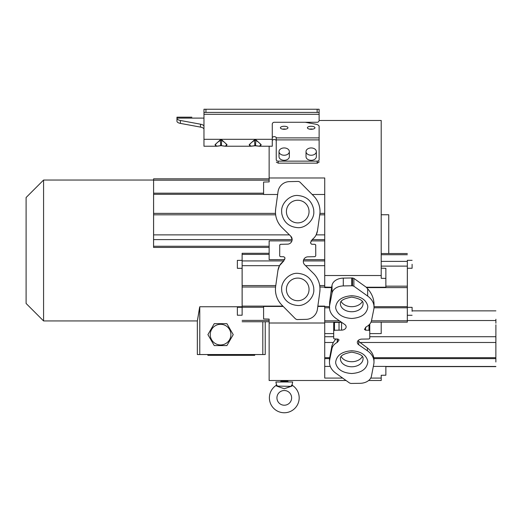 <?xml version="1.0" encoding="UTF-8"?>
<svg xmlns="http://www.w3.org/2000/svg" width="522" height="522" viewBox="0 0 522 522"><rect width="100%" height="100%" fill="white"/><g stroke="black" fill="none" stroke-linecap="round" stroke-linejoin="round"><path stroke-width="0.78" d="M290.911 386.352L284.281 388.74L291.915 386.078L292.477 385.432A14.89 14.89 0 0 1 284.281 412.758A14.89 14.89 0 0 1 276.092 385.432L276.653 386.078L284.281 388.74L276.653 386.078L290.911 386.352L292.137 384.616L292.666 381.987L275.903 381.987L276.432 384.616L277.658 386.352L276.432 384.616L276.092 385.432M284.281 405.216A7.347 7.347 0 0 1 276.934 397.868A7.347 7.347 0 0 1 284.281 390.521A7.347 7.347 0 0 1 291.628 397.868A7.347 7.347 0 0 1 284.281 405.216M282.5 129.123L284.183 128.98L282.5 129.123M309.5 129.123L311.184 128.98L309.5 129.123M311.184 126.272A3.771 1.507 0 0 0 307.412 127.779A3.771 1.507 0 0 0 311.184 129.28A3.771 1.507 0 0 0 314.955 127.779A3.771 1.507 0 0 0 311.184 126.272M284.183 126.272A3.771 1.507 0 0 0 280.405 127.779A3.771 1.507 0 0 0 284.183 129.28A3.771 1.507 0 0 0 287.955 127.779A3.771 1.507 0 0 0 284.183 126.272M342.66 378.078L324.73 378.078L324.73 323.007L269.137 323.007L269.137 380.505L287.459 380.505L288.255 381.987M368.636 380.505L381.204 380.505L381.204 378.078L370.731 378.078M269.137 146.232L269.137 177.976L324.73 177.976L324.73 275.525L381.204 275.525L381.204 120.478L319.125 120.478M318.929 162.329L319.125 161.696L317.141 163.158L317.689 163.105M305.266 122.272L315.673 124.197A5.957 2.375 180 0 1 319.125 126.35L319.125 159.739A1.984 1.403 180 0 1 317.141 161.141L317.141 163.158L278.226 163.158L276.314 162.101M319.125 151.028L319.125 159.739M317.141 161.141L278.226 161.141A1.984 1.403 180 0 1 276.236 159.739L276.236 151.028M281.11 380.505L281.11 381.19L287.459 381.19M298.486 181.434L299.863 182.021L298.506 181.434L289.286 181.63A11.673 11.673 0 0 0 278.03 191.711L275.668 208.885A22.081 22.081 0 0 0 275.459 211.899L275.668 208.878M275.433 289.495L275.57 287.002L242.143 287.002L242.136 265.672L279.531 265.672L277.945 270.311L275.655 286.376A22.081 22.081 0 0 0 281.802 305.011C277.652 300.724 275.531 295.55 275.433 289.495M275.655 286.369L275.57 287.002M381.204 275.525L381.204 278.311L385.869 278.396L385.869 287.231L366.235 287.231L353.87 278.383L352.513 277.965L352.494 285.788L353.87 286.206L367.658 296.072L367.658 288.796L366.568 287.609L407.317 287.609L407.349 260.315M388.746 253.542L388.746 214.751L381.204 214.751M284.183 147.941A5.161 3.647 180 0 1 289.345 151.595A5.161 3.647 180 0 1 284.183 155.243A5.161 3.647 180 0 1 279.016 151.595A5.161 3.647 180 0 1 284.183 147.941M289.345 151.595L289.345 156.646A5.161 3.647 180 0 1 284.183 160.3A5.161 3.647 180 0 1 279.016 156.646L279.016 151.595M311.184 147.941A5.161 3.647 180 0 1 316.345 151.595A5.161 3.647 180 0 1 311.184 155.243A5.161 3.647 180 0 1 306.022 151.595A5.161 3.647 180 0 1 311.184 147.941M316.345 151.595L316.345 156.646A5.161 3.647 180 0 1 311.184 160.3A5.161 3.647 180 0 1 306.022 156.646L306.022 151.595M352.513 277.965L343.293 278.109A11.673 8.254 180 0 0 332.038 285.234L331.646 287.231L319.895 287.002L319.993 289.09A22.081 22.081 0 0 0 313.383 273.332L304.717 264.824A4.659 4.659 0 0 1 307.876 256.837L314.968 256.667L315.758 255.878L315.719 244.864M369.765 336.716L495.874 336.716L495.854 357.701L373.804 357.701C373.086 353.916 370.946 350.667 367.384 347.959L360.036 342.491L495.867 342.491M297.729 200.259A11.321 11.321 0 0 1 309.044 211.573A11.321 11.321 0 0 1 297.729 222.894A11.321 11.321 0 0 1 286.408 211.573A11.321 11.321 0 0 1 297.729 200.259A11.321 11.321 0 0 0 286.408 211.573A11.321 11.321 0 0 0 297.729 222.894A11.321 11.321 0 0 0 309.044 211.573A11.321 11.321 0 0 0 297.729 200.259A11.321 11.321 0 0 0 286.408 211.573M297.729 278.089A11.321 11.321 0 0 1 309.044 289.41A11.321 11.321 0 0 1 297.729 300.724A11.321 11.321 0 0 1 286.408 289.41A11.321 11.321 0 0 1 297.729 278.089A11.321 11.321 0 0 0 286.408 289.41M412.099 264.282L412.099 268.256L412.099 264.282M412.099 268.256L407.33 268.256L407.336 264.282M412.099 311.308L412.099 307.334L412.099 311.308M371.005 322.146L407.323 322.146L407.336 311.308M495.893 319.262L495.887 323.235L495.893 319.262M495.867 340.553L495.867 344.527L495.867 340.553M495.893 336.723L495.887 340.696L495.893 336.723M495.867 358.014L495.867 361.987L495.867 358.014M495.893 324.801L495.867 356.448L495.893 324.801M341.153 356.559A11.321 8 180 0 0 351.737 361.72A11.321 8 180 0 0 362.314 356.559M341.153 301.52A11.321 8 180 0 0 351.737 306.682A11.321 8 180 0 0 362.314 301.52M292.137 239.605L153.592 239.605L153.566 247.441L153.592 178.837L153.605 213.374L275.512 213.374L275.655 214.816L153.605 214.816L153.605 213.374M153.572 238.489L153.572 236.505L153.572 238.489M153.592 229.726L153.592 227.742L153.592 229.726M153.592 187.829L153.592 185.845L153.592 187.829M153.572 196.592L153.572 194.608L153.572 196.592M153.566 213.159L153.585 197.336L153.566 213.159M188.083 117.182L176.958 117.182L176.958 121.019M255.526 145.599L254.853 145.599C252.009 146.369 250.188 146.238 249.392 145.194C250.038 143.609 251.858 141.964 254.853 140.261L255.526 140.261C258.377 141.853 260.197 143.498 260.987 145.194C260.354 146.251 258.534 146.382 255.526 145.599L255.865 139.831L261.163 144.64L259.441 146.232L255.865 145.703M221.374 145.599L220.702 145.599C217.857 146.369 216.036 146.238 215.24 145.194C215.886 143.609 217.707 141.964 220.702 140.261L221.374 140.261C224.225 141.853 226.046 143.498 226.835 145.194C226.202 146.251 224.382 146.382 221.374 145.599L221.713 139.831L227.011 144.64L225.289 146.232L221.713 145.703M237.36 315.216L237.36 307.275L237.36 315.216L242.13 315.216L242.11 268.315M269.137 253.287L242.117 253.287L242.13 268.315L237.36 268.315L237.36 260.374L237.36 268.315M43.574 180.044L43.574 320.939L26.1 303.465L26.1 197.518L43.574 180.044L153.585 180.044M199.6 307.354C196.598 325.571 196.657 325.376 199.769 306.76L242.11 306.76M282.891 306.114L242.143 306.114L242.143 287.002M269.137 323.007L269.137 319.086L263.59 318.942L263.59 306.453L283.224 306.453M329.565 306.682L324.73 306.486L324.73 323.007M317.813 306.453L324.73 306.453M296.966 319.555L295.589 318.962L296.946 319.555L306.166 319.353A11.673 11.673 0 0 0 317.422 309.278L319.79 292.098A22.081 22.081 0 0 0 319.993 289.09L319.784 292.105M242.143 306.114L242.123 315.216M279.531 265.672L283.413 261.333L285.019 258.181M242.117 253.287L242.136 265.672M284.718 259.656L269.137 259.656L269.137 240.89L291.922 240.89M317.141 112.419L317.141 109.242L319.125 109.242L319.125 112.419L203.965 112.419L203.965 146.232L216.995 146.232M317.141 109.242L203.965 109.242L203.965 112.419M191.855 117.182L176.958 117.182M216.721 146.232L215.051 144.666L220.369 139.831L220.702 145.599L216.8 146.232L220.754 145.697M220.702 145.599L220.369 145.703M220.369 139.831L221.713 139.831M254.521 145.703L250.952 146.232L249.203 144.666L254.521 139.831L254.853 145.599M254.521 139.831L255.865 139.831M319.125 112.419L319.125 114.305L203.965 114.305M319.125 114.305L319.125 120.334A1.984 1.944 180 0 1 317.141 122.272L274.252 122.272A1.984 1.944 0 0 0 272.269 124.216L272.269 139.309L203.965 139.309M176.958 118.102L203.965 118.102M259.258 146.232L272.269 146.232L272.269 139.309M203.965 129.267A5.957 2.375 0 0 0 200.507 127.107L180.416 123.401A5.957 2.375 180 0 1 176.958 121.248M203.965 126.35A5.957 2.375 0 0 0 200.507 124.197L180.416 120.484A5.957 2.375 180 0 1 176.958 118.331M319.125 137.893L276.236 137.893L276.236 137.456C274.918 136.327 273.593 136.327 272.269 137.456M276.236 140.366C274.918 139.243 273.593 139.243 272.269 140.366M153.592 239.605L153.605 214.816M275.512 213.374L275.459 211.899A22.081 22.081 0 0 0 282.069 227.651L290.734 236.159A4.659 4.659 0 0 1 292.137 239.487L290.741 236.166M277.645 194.491L263.59 194.491L263.59 182.041L269.137 181.897L269.137 177.976M324.73 194.491L312.182 194.491M312.867 129.123L311.184 128.98M285.867 129.123L284.183 128.98M341.61 322.309A4.659 3.295 0 0 1 341.584 322.309L334.491 322.433L334.491 330.25L341.584 330.132A4.659 3.295 0 0 0 346.145 326.837A4.659 3.295 0 0 0 344.742 324.488L336.077 318.472A22.081 15.614 0 0 1 329.467 307.327L329.676 301.892L331.6 287.609L324.73 287.609L324.73 275.525M373.334 366.398L385.869 366.398L385.869 375.201L381.204 375.285L381.204 378.078M381.204 322.146L381.204 333.591L369.765 333.591M324.73 366.398L330.25 366.398M276.236 137.893L276.236 159.739M295.589 318.962L281.802 305.011M299.863 182.021L313.65 195.972C317.8 200.265 319.927 205.433 320.025 211.488L319.94 213.374L324.73 213.374M319.125 120.334L319.125 119.675M285.019 257.914L283.896 256.759L280.477 256.667L279.733 256.119M279.733 244.864L279.694 255.878M292.137 239.487A4.659 4.659 0 0 1 287.576 244.146L280.484 244.316L279.694 245.112M283.413 261.333L283.192 261.496C280.281 263.747 278.533 266.683 277.945 270.311M310.433 242.841L312.26 239.487C315.171 237.242 316.919 234.3 317.507 230.672L319.94 213.374M317.507 230.672L316.156 234.867L324.73 234.867M310.942 240.896L324.73 240.89M324.73 259.656L303.693 259.656M319.895 287.002L319.712 285.567L324.73 285.567M331.6 287.609L331.646 287.231M329.467 307.327A22.081 15.614 0 0 1 329.676 305.2L332.038 293.051A11.673 8.254 -0 0 1 343.293 285.932L351.737 285.775L351.737 277.952M352.494 285.788L351.737 285.775M366.568 287.609L366.235 287.231M385.869 278.396L385.869 268.334L381.204 268.145M407.349 307.334L407.349 268.256M495.867 336.716L495.854 357.701M495.854 358.614L373.954 358.614L374 361.909A22.081 15.614 0 0 1 373.798 364.036L371.429 376.186A11.673 8.254 0 0 1 360.173 383.311L350.98 383.455L349.596 383.037L335.809 373.171A22.081 15.614 0 0 1 329.441 362.196A22.081 15.614 0 0 1 329.663 359.991L331.953 348.637C332.54 346.066 334.289 343.991 337.199 342.399L337.199 339.039M329.441 362.196L329.519 358.614L331.953 345.675L333.304 342.491L335.914 338.856M333.702 333.591L324.73 333.591M334.491 322.433L333.702 322.994L333.702 330.811L334.491 330.25M310.433 242.847L311.562 244.224L314.975 244.316L315.758 245.112M319.797 214.62A22.081 22.081 0 0 0 313.65 195.972M367.384 347.959L367.397 350.771A22.081 15.614 0 0 1 374 361.909M367.397 350.771L358.725 344.755A4.659 3.295 0 0 1 357.322 342.399A4.659 3.295 0 0 1 361.883 339.111L368.976 338.987L369.765 338.426L369.765 330.817L368.982 330.256L365.57 330.191L364.441 329.375L366.268 326.837C369.178 325.252 370.927 323.17 371.514 320.606L373.811 309.252A22.081 15.614 180 0 0 374.033 307.04A22.081 15.614 180 0 0 367.658 296.072M339.026 339.868L337.904 339.052L334.485 338.987L333.702 338.426L333.702 330.811M337.421 339.046L337.421 342.282L339.026 340.031M367.658 288.796C371.808 293.449 373.935 298.636 374.033 304.365L374.033 307.04M407.317 287.609L407.323 320.802L371.468 320.802M407.323 322.146L407.323 320.802M369.765 324.084L369.765 330.817L369.765 324.084M358.079 340.605L360.036 342.491M373.954 358.614L373.804 357.701M220.565 344.951A10.323 10.323 0 0 1 210.242 334.628A10.323 10.323 0 0 1 220.565 324.299A10.323 10.323 0 0 1 230.894 334.628A10.323 10.323 0 0 1 220.565 344.951M254.716 354.536L254.716 355.332L207.86 355.332L207.86 354.536M214.242 323.666L207.913 334.628L214.242 345.584L226.894 345.584L233.223 334.628L226.894 323.666L214.242 323.666M43.574 320.939L197.342 320.939L197.342 354.536L265.235 354.536L265.235 321.748M262.807 354.536L262.807 321.748M199.769 354.536L199.769 306.76M385.869 286.167L407.317 286.167M324.73 336.716L333.702 336.716M297.729 195.489C306.571 196.285 311.888 200.977 313.683 209.557L313.807 211.573C314.459 219.677 305.677 228.342 297.729 227.657C288.881 226.868 283.563 222.176 281.769 213.596L281.645 211.573C280.993 203.469 289.775 194.81 297.729 195.489M297.729 273.326C306.571 274.122 311.888 278.807 313.683 287.394L313.807 289.41C314.459 297.514 305.677 306.179 297.729 305.494C288.881 304.698 283.563 300.013 281.769 291.426L281.645 289.41C280.993 281.306 289.775 272.641 297.729 273.326M351.737 350.764C360.689 351.345 366.02 354.725 367.723 360.898L367.814 362.137C366.757 369.034 361.4 372.825 351.737 373.511C342.778 372.93 337.447 369.556 335.744 363.384L335.653 362.137C336.71 355.247 342.067 351.456 351.737 350.764M363.051 358.771A11.321 8 0 0 1 351.737 366.77A11.321 8 0 0 1 340.416 358.771C339.913 355.815 343.685 353.609 351.737 352.161C359.782 353.609 363.553 355.815 363.051 358.771M351.737 295.733C360.689 296.307 366.02 299.687 367.723 305.859L367.814 307.099C366.757 313.996 361.4 317.787 351.737 318.472C342.778 317.898 337.447 314.518 335.744 308.345L335.653 307.099C336.71 300.209 342.067 296.418 351.737 295.733M363.051 303.732A11.321 8 0 0 1 351.737 311.738A11.321 8 0 0 1 340.416 303.732C339.913 300.776 343.685 298.571 351.737 297.122C359.782 298.571 363.553 300.776 363.051 303.732M242.143 285.567L275.766 285.567M263.59 307.249L242.143 307.249M269.137 320.397L242.136 320.397M242.136 260.928L283.877 260.928M269.137 254.403L242.117 254.403M205.949 112.419L205.949 109.242M200.507 124.197L200.507 127.107M180.416 123.401L180.416 120.484M289.423 234.867L153.599 234.867M263.59 194.308L153.605 194.308M269.137 246.26L153.572 246.26M153.605 193.186L263.59 193.186M269.137 180.181L153.599 180.181M278.226 163.158L278.226 161.141M324.73 306.473L324.73 306.114L317.859 306.114M319.125 139.896L276.236 139.896M324.73 214.816L319.771 214.816M312.104 239.605L324.73 239.605M303.347 260.928L324.73 260.928M305.579 265.672L324.73 265.672M332.038 293.051L332.038 285.234M329.676 301.892L329.676 305.2M343.293 285.932L343.293 278.109M353.87 286.206L353.87 278.383M381.204 266.116L407.323 266.116M381.204 261.378L407.33 261.378M381.204 254.723L407.343 254.723M407.33 320.541L495.887 320.541M385.869 366.457L495.854 366.457M324.73 358.614L329.519 358.614M324.73 357.701L329.689 357.701M324.73 342.491L333.304 342.491M324.73 320.802L339.437 320.802M324.73 307.797L329.747 307.797M373.889 306.675L407.317 306.675M365.57 330.191L365.57 327.255M368.982 330.256L368.982 324.912M358.718 341.395L358.725 344.755M329.663 357.857L329.663 359.991M331.953 345.675L331.953 348.637M339.026 330.172L339.026 322.348M341.584 330.132L341.584 322.309M407.317 307.797L374.006 307.797M292.477 385.432L292.137 384.616M287.459 380.505L346.06 380.505M281.11 381.19L280.314 381.987M407.33 315.275L412.099 315.275M242.123 307.275L237.36 307.275M242.123 260.374L237.36 260.374M269.137 321.748L242.136 321.748M221.543 145.736L225.289 146.232L250.952 146.232L254.69 145.736L259.512 146.232M250.965 146.232L255.663 145.729M220.538 145.736L216.813 146.232M269.137 247.441L153.572 247.441M269.137 178.837L153.592 178.837M381.204 253.542L407.343 253.542M412.099 310.858L495.893 310.858M324.73 322.146L341.368 322.146M385.869 366.627L495.854 366.627M407.336 260.315L412.099 260.315M407.336 307.334L412.099 307.334"/></g></svg>
